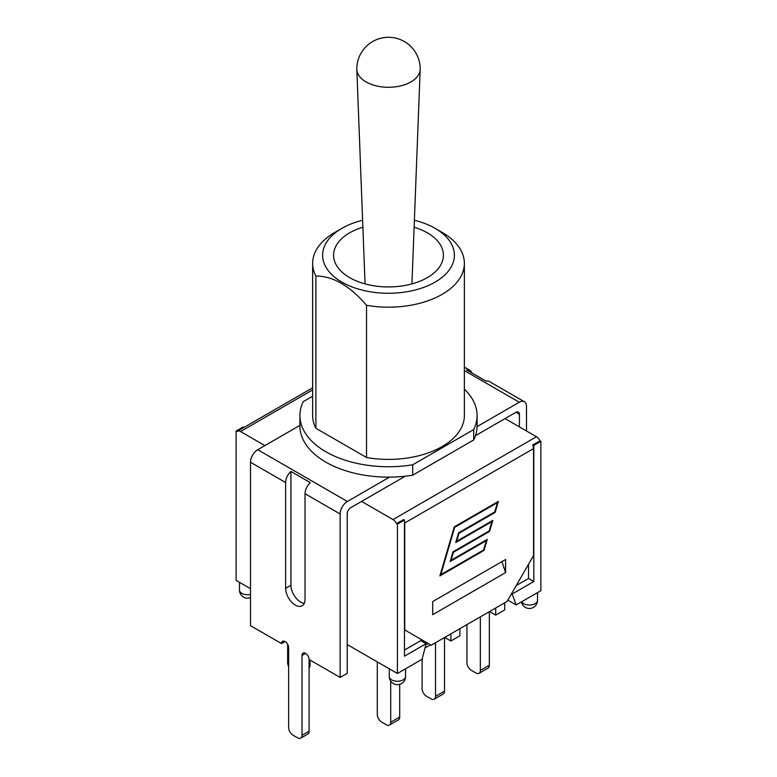 <?xml version="1.0" encoding="UTF-8"?>
<svg xmlns="http://www.w3.org/2000/svg" width="777" height="777" viewBox="0 0 777 777"><rect width="100%" height="100%" fill="white"/><g stroke="black" fill="none" stroke-linecap="round" stroke-linejoin="round"><path stroke-width="1.17" d="M516.171 604.933L540.879 590.675L540.879 441.317L533.818 445.396L533.818 581.507L512.189 593.987L516.171 604.933L507.837 600.126M515.909 412.334L519.434 414.374A4.992 2.885 120 0 0 518.405 412.082A4.992 2.885 120 0 0 515.909 412.334L505.05 418.599L536.46 436.732L392.997 519.56A6.235 3.603 60 0 1 396.532 523.64L397.416 524.145L397.416 673.504L347.212 644.521M540.879 441.317L539.996 440.812A6.235 3.603 -120 0 0 536.46 436.732M250.505 588.684L236.121 580.38L236.121 431.031L243.182 426.952L244.007 427.428M392.997 519.56L361.587 501.427L350.738 507.692A4.992 2.885 120 0 0 347.212 513.801L347.212 673.348L340.151 677.427L309.091 659.498L309.091 731.215L302.03 735.295A6.235 3.603 60 0 1 300.738 738.15A6.235 3.603 60 0 1 297.62 737.839L293.036 735.188A6.235 3.603 60 0 1 288.626 727.554L288.626 647.678A4.992 2.885 60 0 0 286.441 642.657A4.992 2.885 60 0 0 282.595 641.316A4.992 2.885 60 0 0 281.565 643.599L285.091 641.559M264.889 445.6L240.54 431.536L312.636 389.908M236.121 431.031L237.004 431.536A6.235 3.603 60 0 1 237.412 431.225A6.235 3.603 60 0 1 240.54 431.536M397.416 673.504L422.115 659.236L426.097 643.696L404.467 656.186L404.467 520.066L397.416 524.145M528.525 564.287L528.525 578.447L516.258 585.528M533.818 581.507L528.525 578.447M539.996 440.812L532.935 444.881L533.818 445.396M404.467 520.066L403.584 519.56L396.532 523.64M426.097 643.696L420.804 640.646L404.467 650.067M511.577 593.638L512.189 593.987M428.205 643.502L425.786 644.891M420.804 640.646L421.115 639.403L404.467 629.797L431.206 645.231L507.08 601.427L533.556 555.574L533.556 448.601A6.235 3.603 -120 0 0 532.672 445.036L532.935 444.881M404.467 521.085A6.235 3.603 60 0 1 404.739 522.97L404.739 629.953M492.822 520.386L489.578 531.419L453.409 552.311L451.068 560.275L487.247 539.393L484.013 550.427L439.889 575.903L454.283 526.845L498.397 501.369L495.153 512.412L458.984 533.294L456.643 541.268L492.822 520.386M505.584 572.61L505.584 559.498L432.702 601.573L432.702 614.685L505.584 572.61L501.971 561.586M440.812 574.659L483.595 549.961L486.324 540.637L450.155 561.518L452.991 551.835L489.17 530.944L491.899 521.629L455.73 542.511L458.566 532.818L494.745 511.936L497.474 502.612L454.691 527.321L440.812 574.659L454.516 527.214L497.474 502.612M451.068 560.275L453.234 552.204L489.403 531.322L492.569 520.522M456.643 541.268L458.809 533.197L494.978 512.305L498.144 501.515M439.967 575.66L483.828 550.33L486.994 539.539M491.899 521.629L455.798 542.268M486.324 540.637L450.223 561.276M505.05 418.599L475.495 435.664M405.273 476.204L361.587 501.427M281.565 643.599L250.505 625.67L250.505 462.257L285.625 482.527A10.227 5.905 -60 0 1 290.919 471.425L310.324 482.634A10.227 5.905 120 0 0 305.031 493.735L305.031 599.485A13.724 7.925 60 0 1 302.195 605.769A13.724 7.925 60 0 1 291.618 602.097A13.724 7.925 60 0 1 285.625 588.276L285.625 482.527M464.364 370.551L519.259 402.243L477.088 426.592A88.588 51.146 180 0 1 473.727 439.947L412.674 475.194A88.588 51.146 180 0 1 389.559 477.127L347.387 501.476L257.741 449.718A10.227 5.905 120 0 0 250.505 462.257M257.741 449.718L299.912 425.378M309.091 659.498A4.992 2.885 60 0 0 306.915 654.467A4.992 2.885 60 0 0 303.069 653.136A4.992 2.885 60 0 0 302.03 655.419L302.03 735.295M300.738 738.15L307.799 734.071A6.235 3.603 -120 0 0 309.091 731.215M305.031 493.735L340.151 514.005L340.151 677.427M519.259 402.243A10.227 5.905 -60 0 1 524.378 401.738A10.227 5.905 -60 0 1 526.495 406.42L526.495 430.973M340.151 514.005A10.227 5.905 -60 0 1 347.387 501.476M519.434 414.374L519.434 426.903M524.378 401.738L489.257 381.468A10.227 5.905 120 0 0 486.081 381.157L466.676 369.949A10.227 5.905 -60 0 1 469.852 370.26A10.227 5.905 -60 0 1 471.697 372.853M304.302 603.321A13.724 7.925 60 0 1 290.919 585.227L290.919 471.425M288.626 666.452A6.235 3.603 60 0 1 287.655 662.703L287.655 644.308M310.062 660.052L310.062 665.248A6.235 3.603 60 0 1 309.091 667.88M450.883 633.867L450.883 641.006L444.706 637.441M459.877 628.671L459.877 635.809L450.883 641.006M495.697 607.993L495.697 615.122L489.52 611.557M504.7 602.797L504.7 609.926L495.697 615.122M466.938 624.601L466.938 662.703A6.235 3.603 -120 0 0 471.348 670.347L475.942 672.999A6.235 3.603 -120 0 0 479.059 673.3A6.235 3.603 -120 0 0 480.351 670.444L480.351 616.86M377.292 661.887L377.292 714.461A6.235 3.603 -120 0 0 381.711 722.105L386.295 724.747A6.235 3.603 -120 0 0 389.413 725.058A6.235 3.603 -120 0 0 390.705 722.202L390.705 681.118M479.059 673.3L488.053 668.103A6.235 3.603 -120 0 0 489.345 665.248L489.345 611.664M422.115 659.236L422.115 688.577A6.235 3.603 -120 0 0 426.524 696.221L431.118 698.873A6.235 3.603 -120 0 0 434.236 699.183L443.23 693.987A6.235 3.603 -120 0 0 444.531 691.132L444.531 637.538M434.236 699.183A6.235 3.603 -120 0 0 435.528 696.328L435.528 642.734M389.413 725.058L398.416 719.861A6.235 3.603 -120 0 0 399.708 717.006L399.708 684.343M424.99 647.999L430.497 644.823M389.559 477.127A88.588 51.146 180 0 1 299.912 425.981L299.912 415.588A88.588 51.146 180 0 1 303.273 401.631L312.636 396.231M464.364 389.18A88.588 51.146 180 0 1 477.088 415.588L477.088 425.981A88.588 51.146 180 0 1 477.088 426.592M477.088 415.588A88.588 51.146 180 0 1 473.727 429.555L412.674 464.801A88.588 51.146 180 0 1 299.912 415.588M464.364 263.384L464.364 415.588A75.864 43.803 180 0 1 366.53 457.517L315.889 428.273A75.864 43.803 180 0 1 312.636 415.588L312.636 263.384A75.864 43.803 0 0 0 315.889 276.068C332.77 275.942 349.65 285.683 366.53 305.303A75.864 43.803 0 0 0 464.364 263.384A75.864 43.803 0 0 0 442.142 232.41L435.091 228.331A65.88 38.034 180 0 1 445.017 274.776A65.88 38.034 180 0 1 369.425 291.637A65.88 38.034 180 0 1 341.909 228.331A65.88 38.034 180 0 1 362.616 220.25M412.674 475.194L412.674 464.801M473.727 439.947L473.727 429.555M315.889 428.273L315.889 276.068M366.53 457.517L366.53 305.303M414.384 220.25A65.88 38.034 180 0 1 435.091 228.331M414.122 227.195A54.905 31.702 180 0 1 442.977 259.188A54.905 31.702 180 0 1 406.303 285.217A54.905 31.702 180 0 1 349.679 277.642A54.905 31.702 180 0 1 334.023 259.188A54.905 31.702 180 0 1 362.878 227.195M341.909 228.331L334.858 232.41A75.864 43.803 0 0 0 312.636 263.384M420.192 68.988A31.692 18.298 180 0 1 420.182 69.396A31.692 18.298 180 0 1 400.301 85.975A31.692 18.298 180 0 1 366.093 81.935A31.692 18.298 180 0 1 356.818 69.396A31.692 18.298 180 0 1 356.808 68.988A31.692 31.692 0 0 1 388.5 37.296A31.692 31.692 0 0 1 420.192 68.988M404.739 522.97L533.556 448.601M537.519 592.618L537.519 600.349A8.11 4.681 180 0 1 532.507 604.681A8.11 4.681 180 0 1 523.669 603.661A8.11 4.681 180 0 1 521.668 601.757M250.505 594.434A8.11 4.681 180 0 1 241.861 593.375A8.11 4.681 180 0 1 239.481 590.064A8.11 8.11 0 0 0 250.505 597.63M391.676 679.875A8.11 4.681 180 0 1 389.296 676.563A8.11 8.11 0 0 0 393.356 683.585A8.11 8.11 0 0 0 405.526 676.563A8.11 4.681 180 0 1 400.514 680.885A8.11 4.681 180 0 1 391.676 679.875M302.03 655.419L305.565 653.379M285.625 588.276L290.919 585.227M310.062 665.248L309.091 665.811M489.345 665.248L480.351 670.444M444.531 691.132L435.528 696.328M399.708 717.006L390.705 722.202M521.445 601.893A8.11 8.11 0 0 0 537.519 600.349M239.481 582.323L239.481 590.064M237.412 431.225L312.636 387.801M464.364 367.094L469.852 370.26M348.417 645.221L347.212 645.92M389.296 668.822L389.296 676.563M405.526 668.822L405.526 676.563M411.936 283.896L420.182 69.396M365.064 283.896L356.818 69.396"/></g></svg>
